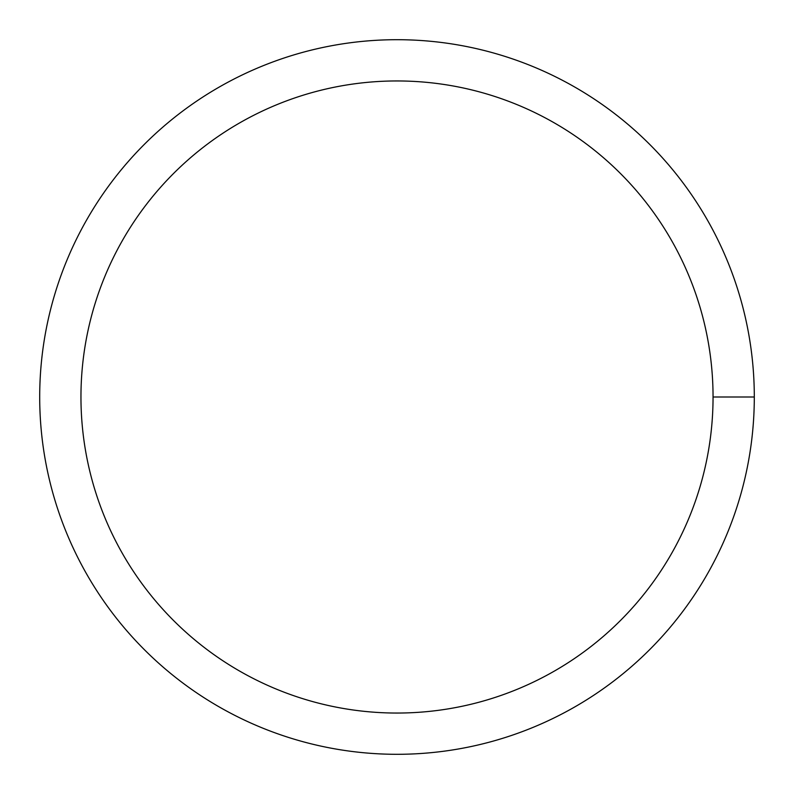 <?xml version="1.0" encoding="UTF-8"?>
<svg xmlns="http://www.w3.org/2000/svg" width="794" height="794" viewBox="0 0 794 794"><rect width="100%" height="100%" fill="white"/><g stroke="black" fill="none" stroke-linecap="round" stroke-linejoin="round"><path stroke-width="1.19" d="M80.958 397A316.042 316.042 0 0 1 555.026 123.298A316.042 316.042 0 0 1 555.026 670.702A316.042 316.042 0 0 1 80.958 397M39.7 397A357.3 357.3 0 0 1 575.65 87.568A357.3 357.3 0 0 1 575.65 706.432A357.3 357.3 0 0 1 39.7 397M754.3 397L713.042 397"/></g></svg>
